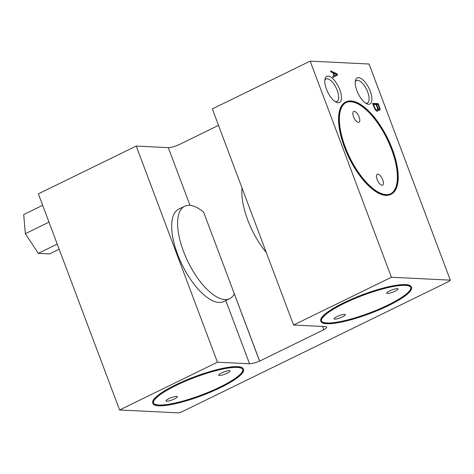 <?xml version="1.0" encoding="UTF-8"?>
<svg xmlns="http://www.w3.org/2000/svg" width="474" height="474" viewBox="0 0 474 474"><rect width="100%" height="100%" fill="white"/><g stroke="black" fill="none" stroke-linecap="round" stroke-linejoin="round"><path stroke-width="0.71" d="M234.334 293.91A51.388 21.348 -116 0 1 229.736 298.62A51.388 21.348 -116 0 1 188.006 261.808A51.388 21.348 -116 0 1 184.635 206.261A51.388 21.348 -116 0 1 203.595 212.127L259.669 361.081L323.825 329.708A9.071 1.837 -20.6 0 0 326.728 327.042A9.071 1.837 -20.6 0 0 325.656 326.61L293.554 325.04L391.406 277.254L450.3 280.146L449.441 281.165L181.589 411.959L178.497 412.866L119.602 409.98L217.448 362.201L249.549 363.771A9.071 1.837 -20.6 0 0 259.58 361.081L234.334 293.91M229.736 298.62L223.805 301.511A51.388 21.348 -116 0 1 182.075 264.699A51.388 21.348 -116 0 1 178.704 209.158L184.635 206.261M119.602 409.98L38.364 193.854L136.216 146.075L168.311 147.651L190.009 205.372M136.216 146.075L217.448 362.201M178.431 144.955L218.508 125.385M378.199 103.634L372.617 103.362L374.282 107.794A3.751 1.558 64 0 0 377.618 111.135A3.751 1.558 64 0 0 378.051 109.067A2.625 1.09 64 0 0 379.739 110.181A2.625 1.09 64 0 0 379.864 108.066L378.199 103.634L377.209 104.114L372.819 103.901M391.174 194.222L390.683 194.464A51.388 21.348 -116 0 1 385.836 195.389A51.388 21.348 -116 0 1 346.541 152.415A51.388 21.348 -116 0 1 345.587 102.111L346.079 101.869A51.388 21.348 64 0 0 347.039 152.172A51.388 21.348 64 0 0 386.334 195.152A51.388 21.348 64 0 0 391.174 194.222A51.388 21.348 64 0 0 387.809 138.681A51.388 21.348 64 0 0 346.079 101.869M358.569 77.647A14.51 6.026 -116 0 1 370.265 91.275A14.51 6.026 -116 0 1 368.565 104.25A14.51 6.026 -116 0 1 366.757 103.759A14.51 6.026 -116 0 1 358.154 93.591A14.51 6.026 -116 0 1 355.429 80.556A14.51 6.026 -116 0 1 358.569 77.647M293.554 325.04L212.316 108.913L310.168 61.134L369.062 64.02L450.3 280.146M310.168 61.134L391.406 277.254M328.144 76.154A14.51 6.026 -116 0 1 339.84 89.787A14.51 6.026 -116 0 1 338.14 102.757A14.51 6.026 -116 0 1 336.333 102.266A14.51 6.026 -116 0 1 327.73 92.098A14.51 6.026 -116 0 1 325.004 79.063A14.51 6.026 -116 0 1 328.144 76.154M337.565 74.987L333.026 77.481L332.612 76.373L334.01 75.716L332.896 72.765L330.941 71.941L330.526 70.833L337.15 73.879L337.565 74.987L333.009 77.434M322.604 326.462L323.825 329.708M354.25 111.343A6.043 2.512 -116 0 1 358.871 116.397A6.043 2.512 -116 0 1 358.984 122.316A6.043 2.512 -116 0 1 358.415 122.428A6.043 2.512 -116 0 1 353.788 117.368A6.043 2.512 -116 0 1 353.675 111.449A6.043 2.512 -116 0 1 354.25 111.343M377.855 174.148A6.043 2.512 -116 0 1 382.477 179.208A6.043 2.512 -116 0 1 382.589 185.121A6.043 2.512 -116 0 1 382.02 185.233A6.043 2.512 -116 0 1 377.399 180.173A6.043 2.512 -116 0 1 377.286 174.26A6.043 2.512 -116 0 1 377.855 174.148M346.097 102.538A50.783 21.093 -116 0 1 350.636 101.738A50.783 21.093 -116 0 1 389.338 143.906A50.783 21.093 -116 0 1 390.665 193.801M378.056 104.713L376.664 104.647L377.914 107.971A1.541 0.64 64 0 0 379.182 109.115A1.541 0.64 64 0 0 379.307 108.036L378.056 104.713M377.351 107.942L376.101 104.618L373.589 104.493L374.839 107.817A2.737 1.138 64 0 0 377.197 110.063A2.737 1.138 64 0 0 377.351 107.942M376.095 110.584A2.737 1.138 64 0 0 376.208 110.549L377.197 110.063M377.423 104.683L377.209 104.114M377.02 111.159A3.751 1.558 64 0 0 377.132 110.092M379.087 110.104A2.625 1.09 64 0 0 379.046 109.18M377.428 108.208L377.914 107.971M376.202 104.873L376.664 104.647M374.383 108.042L374.839 107.817M373.127 104.718L373.589 104.493M377.565 109.298L378.051 109.067M379.366 108.309L379.864 108.066M336.801 74.406L333.483 75.982L334.472 75.502L333.548 73.037L336.801 74.406L334.472 75.502M336.273 74.661L336.581 75.467M332.938 72.877L333.418 73.097M332.618 76.391L334.01 75.716M333.086 73.263L333.548 73.037M336.41 74.24L337.15 73.879M266.293 252.512A51.388 21.348 -116 0 1 242.018 187.929M335.219 101.632A12.496 5.19 64 0 0 335.805 101.714A12.496 5.19 64 0 0 336.978 101.489A12.496 5.19 64 0 0 336.161 87.98A12.496 5.19 64 0 0 326.011 79.028A12.496 5.19 64 0 0 324.82 80.331M229.303 370.662A6.043 1.226 -20.6 0 1 230.026 370.946A6.043 1.226 -20.6 0 1 224.794 374.217A6.043 1.226 -20.6 0 1 218.704 375.201A6.043 1.226 -20.6 0 1 222.715 372.416A6.043 1.226 -20.6 0 1 229.303 370.662M176.595 396.4A6.043 1.226 -20.6 0 1 177.312 396.685A6.043 1.226 -20.6 0 1 172.08 399.961A6.043 1.226 -20.6 0 1 165.989 400.939A6.043 1.226 -20.6 0 1 170 398.154A6.043 1.226 -20.6 0 1 176.595 396.4M344.616 314.351A6.043 1.226 -20.6 0 1 345.333 314.641A6.043 1.226 -20.6 0 1 340.107 317.912A6.043 1.226 -20.6 0 1 334.016 318.895A6.043 1.226 -20.6 0 1 338.021 316.111A6.043 1.226 -20.6 0 1 344.616 314.351M397.331 288.613A6.043 1.226 -20.6 0 1 398.047 288.897A6.043 1.226 -20.6 0 1 392.822 292.174A6.043 1.226 -20.6 0 1 386.731 293.151A6.043 1.226 -20.6 0 1 390.736 290.366A6.043 1.226 -20.6 0 1 397.331 288.613M410.822 287.374A47.761 9.687 -20.6 0 1 369.442 312.964A47.761 9.687 -20.6 0 1 321.449 320.969M405.282 285.384A47.761 9.687 -20.6 0 1 410.946 287.647A47.761 9.687 -20.6 0 1 369.649 313.515A47.761 9.687 -20.6 0 1 321.532 321.254A47.761 9.687 -20.6 0 1 353.201 299.254A47.761 9.687 -20.6 0 1 405.282 285.384M405.774 285.147A48.366 9.806 -20.6 0 1 411.515 287.434A48.366 9.806 -20.6 0 1 369.69 313.634A48.366 9.806 -20.6 0 1 320.963 321.467A48.366 9.806 -20.6 0 1 353.035 299.189A48.366 9.806 -20.6 0 1 405.774 285.147M320.963 321.467L320.756 320.916A48.366 9.806 -20.6 0 1 352.828 298.632A48.366 9.806 -20.6 0 1 405.566 284.59A48.366 9.806 -20.6 0 1 411.308 286.877L411.515 287.434M242.801 369.424A47.761 9.687 -20.6 0 1 201.414 395.008A47.761 9.687 -20.6 0 1 153.422 403.019M237.255 367.433A47.761 9.687 -20.6 0 1 242.925 369.69A47.761 9.687 -20.6 0 1 201.622 395.565A47.761 9.687 -20.6 0 1 153.505 403.303A47.761 9.687 -20.6 0 1 185.174 381.297A47.761 9.687 -20.6 0 1 237.255 367.433M237.752 367.19A48.366 9.806 -20.6 0 1 243.488 369.477A48.366 9.806 -20.6 0 1 201.669 395.677A48.366 9.806 -20.6 0 1 152.942 403.516A48.366 9.806 -20.6 0 1 185.008 381.232A48.366 9.806 -20.6 0 1 237.752 367.19M152.942 403.516L152.735 402.959A48.366 9.806 -20.6 0 1 184.801 380.681A48.366 9.806 -20.6 0 1 237.545 366.639A48.366 9.806 -20.6 0 1 243.281 368.926L243.488 369.477M386.126 194.595A50.783 21.093 64 0 0 390.914 193.682A50.783 21.093 64 0 0 387.584 138.787A50.783 21.093 64 0 0 346.346 102.414A50.783 21.093 64 0 0 347.294 152.124A50.783 21.093 64 0 0 386.126 194.595M365.644 103.125A12.496 5.19 64 0 0 366.23 103.208A12.496 5.19 64 0 0 367.403 102.982A12.496 5.19 64 0 0 366.586 89.473A12.496 5.19 64 0 0 356.442 80.521A12.496 5.19 64 0 0 355.245 81.824M178.348 144.955A9.071 1.837 -20.6 0 1 168.311 147.651M42.672 205.307L23.7 214.574L25.347 233.688L38.281 253.365L49.563 253.916L59.179 249.223M38.281 253.365L57.253 244.098M25.347 233.688L49 222.146M225.784 300.546L249.549 363.771M379.182 109.115L378.382 109.5"/></g></svg>
